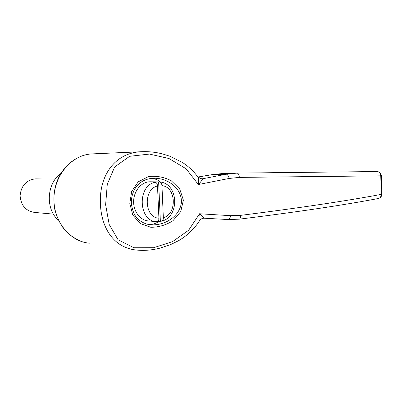 <?xml version="1.0" encoding="UTF-8"?>
<svg xmlns="http://www.w3.org/2000/svg" width="402" height="402" viewBox="0 0 402 402"><rect width="100%" height="100%" fill="white"/><g stroke="black" fill="none" stroke-linecap="round" stroke-linejoin="round"><path stroke-width="0.6" d="M53.456 214.13L34.748 212.437C25.849 211.105 20.969 205.548 20.1 195.769C21.075 185.975 26.019 180.347 34.944 178.895L36.145 178.875M157.564 221.577L161.905 221.115C162.875 220.643 163.358 219.507 163.343 217.718L161.956 185.649C161.765 183.568 161.066 182.342 159.855 181.965L157.293 181.875L155.242 182.267C156.534 182.513 157.288 183.749 157.509 185.98L158.916 218.201C158.89 220.402 158.242 221.562 156.971 221.683C138.489 221.869 136.831 185.533 155.242 182.267M160.343 221.095L158.634 181.94M148.72 220.964C140.479 220.597 133.454 211.713 133.625 201.508C133.695 191.307 140.941 182.302 149.197 181.815L150.539 181.789M212.316 174.604L221.572 173.644L212.467 174.609L197.955 177.041M200.397 178.644L202.628 178.764L226.381 174.207L212.241 174.619L197.94 177.011M229.2 178.448C228.507 175.87 227.567 174.458 226.381 174.207L237.069 173.096L377.031 171.548L237.12 173.096C238.301 173.292 239.049 174.729 239.371 177.393L229.2 178.448L198.367 184.528L186.096 168.77L168.961 158.509L149.438 154.077L129.675 156.298L114.635 166.976L107.279 184.322L105.625 204.804L109.203 224.502L118.093 239.778L133.956 247.768L153.619 247.712L172.564 241.632L188.654 230.24L199.553 213.763L230.617 215.678L240.788 215.341C299.143 207.98 345.966 200.99 381.257 194.382L380.764 175.845L239.371 177.393M378.453 198.482C380.197 197.965 381.131 196.598 381.257 194.382L381.86 194.241C381.709 196.402 380.568 197.814 378.453 198.482C343.298 205.166 296.862 212.065 239.155 219.175C240.15 218.909 240.697 217.628 240.788 215.341M239.155 219.175L228.135 219.542L204.452 218.221M380.764 175.845C380.423 173.222 379.176 171.79 377.031 171.548C379.468 171.744 380.915 173.161 381.377 175.79L380.764 175.845M129.811 203.422L131.66 191.503L138.208 181.83L148.499 176.573C156.453 175.634 164.036 177.021 171.237 180.739L179.699 188.955L183.377 200.156L180.719 211.648L172.996 220.663C166.152 225.065 158.75 227.266 150.8 227.281L140.132 223.492L132.74 214.939L129.811 203.422M197.628 176.619L200.915 178.759L202.628 178.764C202.347 179.82 200.925 181.739 198.367 184.528C198.699 181.448 198.578 178.996 198.015 177.166L198.015 177.166C193.734 171.342 188.563 166.453 182.503 162.498L169.679 156.167L162.689 153.966C156.082 152.232 149.373 151.469 142.559 151.68L142.559 151.68C116.309 152.041 100.42 173.604 100.334 199.935C100.083 226.472 112.972 248.451 137.705 250.15L137.705 250.15C144.856 250.758 152.268 250.089 159.951 248.14L170.744 244.532L178.644 240.657C187.347 235.572 194.412 228.793 199.834 220.326C200.186 218.738 200.09 216.552 199.553 213.763L204.176 218.206C202.452 218.18 201.005 218.884 199.834 220.326L199.538 220.839M210.578 218.567L228.135 219.542C229.301 219.487 230.13 218.201 230.617 215.678M58.39 220.251C45.225 208.929 46.602 183.423 60.878 173.498M381.86 194.176L381.377 175.785M149.021 224.522L151.855 224.839C164.986 225.427 179.779 216.467 181.397 202.482C182.051 188.181 167.604 178.126 154.298 178.242C150.378 178.262 146.7 179.126 143.273 180.84C140.856 182.433 141.017 181.508 136.203 186.779C132.886 191.633 131.268 197.121 131.343 203.246C132.454 211.633 135.167 217.336 139.479 220.356C143.484 223.256 147.609 224.748 151.855 224.839L149.83 224.648M149.152 224.547C152.639 224.542 155.896 223.502 158.926 221.417M160.549 182.056C158.006 180.001 155.187 178.764 152.097 178.342M200.598 178.699L197.849 176.93M158.916 218.201C144.288 217.743 142.996 189.166 157.509 185.98M161.956 185.649C176.232 186.769 177.367 214.04 163.343 217.718M142.087 151.7L92.299 153.891C72.621 154.388 54.526 174.312 53.958 197.819C53.154 221.321 70.069 241.924 89.691 243.18M157.293 181.875L150.067 181.779M155.916 221.582L148.926 220.974M161.905 221.115C179.915 216.462 178.523 183.473 159.855 181.965M221.572 173.644L237.12 173.096M92.299 153.891C76.601 154.463 61.561 166.714 56.099 184.071C53.963 191.704 53.17 198.467 54.757 209.256C56.793 217.055 60.124 224.004 64.752 230.105C69.998 235.492 75.958 239.416 82.641 241.878M55.34 179.066L35.728 178.87"/></g></svg>
